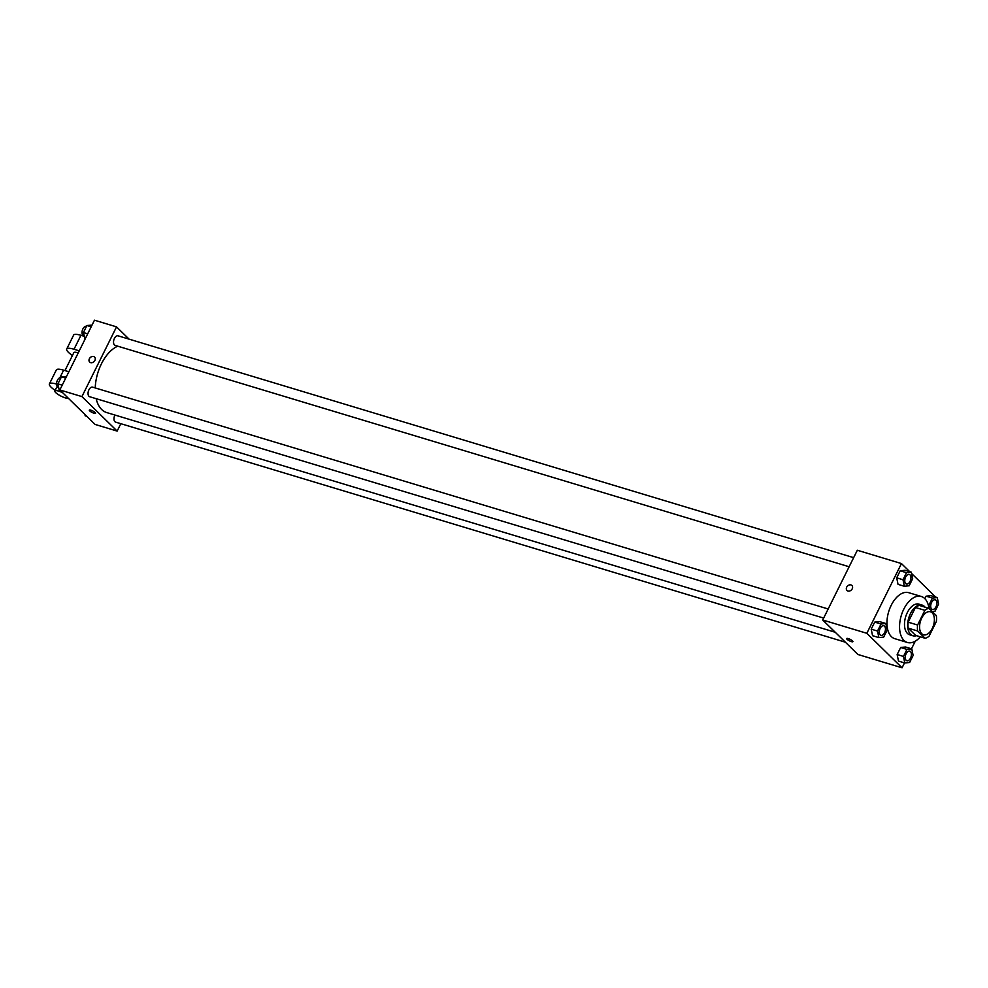 <?xml version="1.0" encoding="UTF-8"?>
<svg xmlns="http://www.w3.org/2000/svg" width="988" height="988" viewBox="0 0 988 988"><rect width="100%" height="100%" fill="white"/><g stroke="black" fill="none" stroke-linecap="round" stroke-linejoin="round"><path stroke-width="1.48" d="M921.779 633.74A12.017 6.842 -73.2 0 1 921.001 619.674A12.017 6.842 -73.2 0 1 930.449 611.782A12.017 6.842 -73.2 0 1 933.524 625.256A12.017 6.842 -73.2 0 1 923.508 634.79A12.017 6.842 -73.2 0 1 921.779 633.74M929.053 636.235L936.34 621.551A15.512 8.83 -73.2 0 0 936.315 615.586L928.893 608.324A15.512 8.83 -73.2 0 0 924.892 610.337L917.605 625.021A15.512 8.83 -73.2 0 0 917.642 630.986L925.064 638.248A15.512 8.83 -73.2 0 0 929.053 636.235M924.892 610.337L915.444 607.484L908.157 622.168L917.605 625.021M917.642 630.986L908.182 628.133L915.604 635.395L925.064 638.248M908.182 628.133A15.512 8.83 -73.2 0 1 908.157 622.168M915.444 607.484A15.512 8.83 -73.2 0 1 919.433 605.471L928.893 608.324M925.052 607.163A16.018 9.114 106.8 0 0 922.15 605.101A16.018 9.114 106.8 0 0 910.479 613.536A16.018 9.114 106.8 0 0 912.9 635.766A16.018 9.114 106.8 0 0 916.456 635.655M912.9 635.766L909.738 634.815A16.018 9.114 -73.2 0 1 907.441 633.432A16.018 9.114 -73.2 0 1 907.317 612.585A16.018 9.114 -73.2 0 1 918.988 604.15L922.15 605.101M920.359 636.828A24.033 13.671 -73.2 0 1 907.429 642.484A24.033 13.671 -73.2 0 1 903.983 640.409A24.033 13.671 -73.2 0 1 902.415 612.264A24.033 13.671 -73.2 0 1 921.31 596.48A24.033 13.671 -73.2 0 1 928.955 608.373M907.429 642.484L894.819 638.68A24.033 13.671 -73.2 0 1 891.374 636.605A24.033 13.671 -73.2 0 1 889.805 608.46A24.033 13.671 -73.2 0 1 908.701 592.677L921.31 596.48M911.331 572.176L905.033 570.274L900.204 570.78L896.696 577.832L898.03 584.365L904.341 586.267L909.17 585.761L912.665 578.721L911.331 572.176L906.502 572.682L903.007 579.734L904.341 586.267M932.104 611.461L935.105 611.152L938.6 604.113L937.266 597.567L930.955 595.665L926.127 596.172L924.879 598.691L926.127 596.172L932.437 598.073L928.942 605.113L929.77 609.176M935.698 597.098L911.603 573.509M909.763 571.706L901.451 563.568L866.834 633.296L902.069 667.802L904.502 662.899M911.492 648.807L915.283 641.163M885.853 623.502L879.555 621.6L874.713 622.107L871.218 629.158L872.552 635.692L878.863 637.593L883.692 637.087L887.187 630.048L885.853 623.502L881.024 624.008L877.529 631.06L878.863 637.593M911.788 648.894L905.477 646.992L900.648 647.498L897.153 654.538L898.487 661.083L904.798 662.985L909.627 662.479L913.122 655.439L911.788 648.894L906.959 649.4L903.464 656.44L904.798 662.985M901.451 563.568L857.325 550.254L822.708 619.995L866.834 633.296M847.951 591.022A3.507 2.766 134.4 0 1 847.012 590.478A3.507 2.766 134.4 0 1 847.494 586.045A3.507 2.766 134.4 0 1 851.915 585.476A3.507 2.766 134.4 0 1 851.878 589.379A3.507 2.766 134.4 0 1 847.951 591.022M822.708 619.995L857.93 654.488L902.069 667.802M852.916 641.644A3.507 0.827 26.4 0 1 850.396 641.261A3.507 0.827 26.4 0 1 847.012 639.261A3.507 0.827 26.4 0 1 846.642 638.532A3.507 0.827 26.4 0 1 850.137 639.36A3.507 0.827 26.4 0 1 852.916 641.644A3.507 0.827 26.4 0 1 850.396 641.274A3.507 0.827 26.4 0 1 847.012 639.261A3.507 0.827 26.4 0 1 846.642 638.532M847.012 590.478A3.507 2.766 134.4 0 1 847.494 586.045A3.507 2.766 134.4 0 1 851.915 585.476M835.231 632.258L106.716 412.564A35.074 19.97 -73.2 0 1 101.678 409.514A35.074 19.97 -73.2 0 1 96.169 398.695M95.231 387.951A35.074 19.97 -73.2 0 1 117.745 346.183M114.941 415.034A5.002 2.853 106.8 0 0 115.621 422.123L845.382 642.2M849.137 566.754L115.176 345.405A5.002 2.853 -73.2 0 1 114.447 344.973A5.002 2.853 -73.2 0 1 114.126 339.106A5.002 2.853 -73.2 0 1 118.066 335.821L853.644 557.652M823.659 618.08L89.698 396.731A5.002 2.853 -73.2 0 1 88.969 396.299A5.002 2.853 -73.2 0 1 88.648 390.433A5.002 2.853 -73.2 0 1 92.588 387.148L828.166 608.979M59.848 389.939L94.465 320.198L116.535 326.855L129.095 339.156L116.535 326.855L81.918 396.596L117.152 431.089L120.82 423.691L117.152 431.089L95.083 424.432L59.848 389.939L81.918 396.596L117.152 431.089M906.132 660.293A5.002 2.853 -73.2 0 1 905.798 654.439A5.002 2.853 -73.2 0 1 909.738 651.141A5.002 2.853 -73.2 0 1 909.75 651.154A5.002 2.853 -73.2 0 1 911.047 656.773A5.002 2.853 -73.2 0 1 906.873 660.737A5.002 2.853 -73.2 0 1 906.848 660.725A5.002 2.853 -73.2 0 1 906.132 660.293M905.477 646.992L900.648 647.498L906.959 649.4M900.648 647.498L897.153 654.538L903.464 656.44M897.153 654.538L898.487 661.083M906.848 660.725L906.873 660.737A5.002 2.853 -73.2 0 1 906.157 660.305A5.002 2.853 -73.2 0 1 905.823 654.439A5.002 2.853 -73.2 0 1 909.763 651.154L909.763 651.154M937.266 597.567L932.437 598.073M932.326 609.411L932.351 609.411A5.002 2.853 -73.2 0 1 931.635 608.979A5.002 2.853 -73.2 0 1 931.276 603.112A5.002 2.853 -73.2 0 1 935.216 599.815A5.002 2.853 -73.2 0 1 935.228 599.827L935.241 599.827A5.002 2.853 -73.2 0 1 936.525 605.446A5.002 2.853 -73.2 0 1 932.351 609.411A5.002 2.853 -73.2 0 1 932.326 609.411A5.002 2.853 -73.2 0 1 931.61 608.966A5.002 2.853 -73.2 0 1 931.301 603.112A5.002 2.853 -73.2 0 1 935.241 599.827M930.955 595.665L926.127 596.172M928.251 604.915L928.942 605.113M880.197 634.914A5.002 2.853 -73.2 0 1 879.863 629.047A5.002 2.853 -73.2 0 1 883.803 625.762A5.002 2.853 -73.2 0 1 883.815 625.762A5.002 2.853 -73.2 0 1 885.112 631.381A5.002 2.853 -73.2 0 1 880.938 635.346A5.002 2.853 -73.2 0 1 880.913 635.346A5.002 2.853 -73.2 0 1 880.197 634.914M879.555 621.6L874.713 622.107L881.024 624.008M874.713 622.107L871.218 629.158L877.529 631.06M871.218 629.158L872.552 635.692M880.913 635.346L880.938 635.346A5.002 2.853 -73.2 0 1 880.222 634.914A5.002 2.853 -73.2 0 1 879.888 629.047A5.002 2.853 -73.2 0 1 883.828 625.762L883.828 625.762M906.391 584.019L906.416 584.019A5.002 2.853 -73.2 0 1 905.7 583.587A5.002 2.853 -73.2 0 1 905.341 577.721A5.002 2.853 -73.2 0 1 909.281 574.436A5.002 2.853 -73.2 0 1 909.293 574.436L909.306 574.436A5.002 2.853 -73.2 0 1 910.59 580.055A5.002 2.853 -73.2 0 1 906.416 584.019A5.002 2.853 -73.2 0 1 906.391 584.019A5.002 2.853 -73.2 0 1 905.675 583.587A5.002 2.853 -73.2 0 1 905.366 577.721A5.002 2.853 -73.2 0 1 909.306 574.436M905.033 570.274L900.204 570.78L906.502 572.682M900.204 570.78L896.696 577.832L903.007 579.734M896.696 577.832L898.03 584.365M84.931 414.491L85.203 415.825L86.771 416.294M66.554 376.428L61.429 376.848L57.934 383.887L59.268 390.433L60.836 390.902M61.429 376.848L65.714 378.132M57.934 383.887L62.219 385.184M58.65 387.37L58.169 387.234A5.002 2.853 -73.2 0 1 57.452 386.79A5.002 2.853 -73.2 0 1 57.119 380.948A5.002 2.853 -73.2 0 1 61.046 377.638M92.032 325.101L86.907 325.521L83.412 332.561L85.042 339.193M86.907 325.521L91.192 326.806M83.412 332.561L87.697 333.858M84.128 336.044L83.647 335.908A5.002 2.853 -73.2 0 1 82.93 335.475A5.002 2.853 -73.2 0 1 82.597 329.622A5.002 2.853 -73.2 0 1 86.524 326.312M89.315 410.144A3.507 0.827 -153.6 0 0 92.082 412.441A3.507 0.827 -153.6 0 0 95.589 413.268A3.507 0.827 26.4 0 1 92.082 412.441A3.507 0.827 26.4 0 1 89.315 410.144A3.507 0.827 26.4 0 1 90.908 410.193A3.507 0.827 26.4 0 1 94.206 411.761A3.507 0.827 26.4 0 1 95.589 413.268M89.377 358.755A3.507 2.766 134.4 0 1 94.589 357.088A3.507 2.766 134.4 0 1 94.107 361.522A3.507 2.766 134.4 0 1 89.686 362.09A3.507 2.766 134.4 0 1 89.377 358.755M116.535 326.855L81.918 396.596M94.589 357.088A3.507 2.766 -45.6 0 0 89.389 358.755A3.507 2.766 -45.6 0 0 89.686 362.09M68.876 371.76L63.627 370.179A16.018 3.754 -153.6 0 0 56.328 369.957L49.4 383.9A16.018 3.754 26.4 0 1 56.526 384.073M64.961 370.574L73.878 352.593A8.015 1.877 26.4 0 1 78.225 352.926M72.433 355.507A16.018 3.754 26.4 0 1 66.715 349.036A16.018 3.754 26.4 0 1 74.014 349.258L79.262 350.839M68.518 398.423A8.015 1.877 26.4 0 1 62.232 396.694A8.015 1.877 26.4 0 1 55.711 392.606A8.015 1.877 26.4 0 1 54.846 390.952L56.575 387.469A8.015 1.877 26.4 0 1 57.847 387.086M55.13 390.384A16.018 3.754 26.4 0 1 49.4 383.9M54.846 390.952A8.015 1.877 26.4 0 1 62.75 392.779M66.715 349.036L73.631 335.093A16.018 3.754 26.4 0 1 80.93 335.315L84.178 336.291M82.597 335.068A8.015 1.877 -153.6 0 0 82.535 335.167L82.263 335.71M63.627 370.179L59.885 377.7M80.93 335.315L74.014 349.258"/></g></svg>
